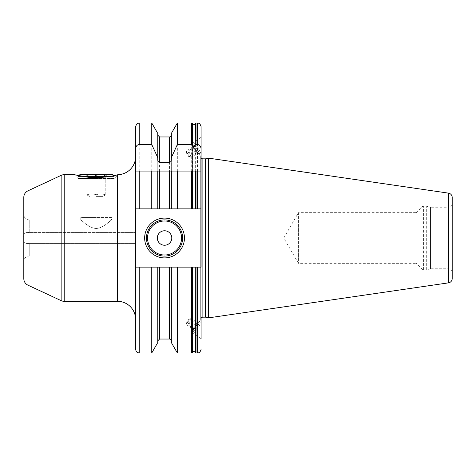 <?xml version="1.0" encoding="UTF-8"?>
<svg xmlns="http://www.w3.org/2000/svg" width="476" height="476" viewBox="0 0 476 476"><rect width="100%" height="100%" fill="white"/><g stroke="black" fill="none" stroke-linecap="round" stroke-linejoin="round"><path stroke-width="0.36" stroke-dasharray="2.38 1.78" d="M298.422 263.329L283.803 238L298.422 212.671L298.422 263.329L298.422 212.671L416.202 212.671L416.202 263.329L298.422 263.329M416.202 263.329L416.202 212.671L422.081 206.798A2.172 2.172 0 0 1 423.616 206.162L426.151 206.162A2.172 2.172 0 0 1 426.716 206.233L430.488 207.244L430.488 268.756L426.716 269.767A2.172 2.172 0 0 1 426.151 269.838L423.616 269.838A2.172 2.172 0 0 1 422.081 269.202L416.202 263.329M430.488 268.756L430.488 207.244L448.582 207.244A3.618 3.618 0 0 0 452.2 203.627L452.2 272.373A3.618 3.618 180 0 0 448.582 268.756L430.488 268.756M452.2 278.567L452.2 197.433M208.333 317.891L208.333 158.109M196.017 352.972L196.017 267.125L201.092 267.125L201.092 322.192L200.735 319.64A2.172 2.172 0 0 1 201.092 318.111L201.092 256.493L201.092 267.125L135.606 267.125L135.606 349.354M196.017 267.125L201.092 267.125L201.092 153.808L200.735 156.36A2.172 2.172 0 0 0 201.092 157.889M201.092 219.507L201.092 256.493M197.475 123.028L197.475 208.875L201.092 208.875L135.606 208.875L135.606 267.125L171.336 267.125L171.336 342.559M135.606 171.062L135.606 208.875L139.224 208.875L139.224 123.028M135.606 319.408L135.606 156.592L135.606 319.408M135.606 243.426L135.606 256.094L135.606 232.574L135.606 243.426L29.226 243.426C24.919 244.063 23.14 242.135 23.877 237.655C23.324 233.645 25.109 231.955 29.226 232.574C24.919 231.937 23.14 233.865 23.877 238.345C23.324 242.355 25.109 244.045 29.226 243.426L29.226 256.094L29.226 243.426L135.606 243.426M135.606 232.574L135.606 219.906L135.606 232.574L29.226 232.574L29.226 219.906L29.226 232.574L135.606 232.574M195.237 123.825L195.237 208.875L192.477 208.875L196.017 208.875L196.017 123.028M192.477 123.825L192.477 208.875L171.336 208.875L192.387 208.875L192.387 123.534M171.336 133.441L171.336 208.875L139.224 208.875M197.475 208.875L201.092 208.875L201.092 149.012M195.327 352.466L195.327 267.125L177.346 267.125L177.346 352.972M157.764 159.918L157.764 208.875L135.606 208.875M177.346 123.028L177.346 208.875M197.475 171.062L192.387 171.062M191.697 171.062L177.346 171.062M171.336 159.918L171.336 208.875L171.336 171.062L157.764 171.062L157.764 208.875L157.764 133.441M151.755 171.062L139.224 171.062M177.346 267.125L171.336 267.125L171.336 340.846L171.336 267.125M201.092 171.062L201.092 153.808M200.914 320.806L201.092 321.294A7.42 1.458 -56.7 0 1 197.451 328.69A7.42 1.458 -56.7 0 1 192.762 333.2A7.42 1.458 -56.7 0 1 192.584 332.712A7.42 1.458 123.3 0 1 192.59 332.575A7.42 1.458 123.3 0 1 195.624 326.203A7.42 1.458 123.3 0 1 200.277 320.895A7.42 1.458 123.3 0 1 200.914 320.806A7.42 1.458 123.3 0 1 201.092 321.294M200.914 155.194A7.42 1.458 56.7 0 0 201.092 154.706L201.092 137.689L200.914 155.194A7.42 1.458 56.7 0 1 200.277 155.105A7.42 1.458 56.7 0 1 195.624 149.797A7.42 1.458 56.7 0 1 192.59 143.425A7.42 1.458 56.7 0 1 192.584 143.288A7.42 1.458 -123.3 0 1 192.762 142.8L201.092 137.32M195.237 352.175L195.237 267.125L192.477 267.125L192.477 352.175M192.387 352.466L192.387 267.125L135.606 267.125M151.755 267.125L151.755 352.972M151.755 123.028L151.755 208.875M157.764 342.559L157.764 267.125M146.459 238A18.094 18.094 0 0 0 164.547 256.094A18.094 18.094 0 0 0 182.641 238A18.094 18.094 0 0 0 164.547 219.906A18.094 18.094 0 0 0 146.459 238A18.094 18.094 0 0 0 164.547 256.094A18.094 18.094 0 0 0 182.641 238M199.551 321.937A5.968 1.172 123.3 0 0 198.897 321.615A5.968 1.172 123.3 0 0 195.148 325.887A5.968 1.172 123.3 0 0 192.709 331.022A5.968 1.172 123.3 0 0 192.703 331.129A5.968 1.172 -56.7 0 0 196.13 328.577A5.968 1.172 -56.7 0 0 199.551 321.937M193.22 330.433A5.063 0.994 -56.7 0 1 195.422 325.798A5.063 0.994 -56.7 0 1 198.688 322.276A5.063 0.994 -56.7 0 1 199.033 322.633A5.063 0.994 -56.7 0 1 196.255 328.089A5.063 0.994 -56.7 0 1 193.232 330.57A5.063 0.994 -56.7 0 1 193.22 330.433M194.202 326.423L187.639 322.109L190.037 318.89L191.233 318.521L190.037 321.365L187.639 324.584L186.443 324.953L193.006 329.273L194.202 328.898L196.6 325.685L197.796 322.841L196.6 323.21L194.202 326.423L192.964 329.136L193.232 330.57M198.688 322.276L196.772 322.71L196.6 323.21L190.037 318.89L190.257 318.581L189.002 319.265A2.297 0.452 -56.7 0 1 189.264 319.384A2.297 0.452 -56.7 0 1 187.949 321.937A2.297 0.452 -56.7 0 1 186.628 322.918A2.297 0.452 -56.7 0 1 186.634 322.865A2.297 0.452 -56.7 0 1 187.574 320.901A2.297 0.452 -56.7 0 1 189.002 319.265M187.639 322.109L186.443 324.953L186.634 322.865M197.796 322.841L191.233 318.521M196.6 325.685L190.037 321.365M194.202 328.898L187.639 324.584M201.092 154.706A7.42 1.458 -123.3 0 0 197.451 147.31A7.42 1.458 -123.3 0 0 192.762 142.8M192.709 144.978A5.968 1.172 56.7 0 0 195.148 150.113A5.968 1.172 56.7 0 0 198.897 154.385A5.968 1.172 56.7 0 0 199.551 154.063A5.968 1.172 -123.3 0 0 196.13 147.423A5.968 1.172 -123.3 0 0 192.703 144.871A5.968 1.172 56.7 0 0 192.709 144.978L192.59 143.425M199.033 153.367A5.063 0.994 -123.3 0 0 196.255 147.911A5.063 0.994 -123.3 0 0 193.232 145.43A5.063 0.994 -123.3 0 0 193.22 145.567A5.063 0.994 -123.3 0 0 195.422 150.202A5.063 0.994 -123.3 0 0 198.688 153.724A5.063 0.994 -123.3 0 0 199.033 153.367M194.202 147.102L187.639 151.416L190.037 154.635L191.233 157.479L190.037 157.11L187.639 153.891L186.443 151.047L193.006 146.727L194.202 147.102L196.6 150.315L197.796 153.159L196.6 152.79L194.202 149.577L192.964 146.864L193.232 145.43M196.6 150.315L190.037 154.635M186.628 153.082A2.297 0.452 56.7 0 1 187.949 154.063A2.297 0.452 56.7 0 1 189.264 156.616A2.297 0.452 56.7 0 1 189.002 156.735A2.297 0.452 56.7 0 1 187.574 155.099A2.297 0.452 56.7 0 1 186.634 153.135A2.297 0.452 56.7 0 1 186.628 153.082M186.634 153.135L186.443 151.047L187.639 151.416M189.002 156.735L190.257 157.419L190.037 157.11L196.6 152.79L196.772 153.29L198.688 153.724M194.202 149.577L187.639 153.891M197.796 153.159L191.233 157.479M81.331 218.097L110.997 218.097L81.331 218.097L80.789 217.556L96.164 217.556L80.789 217.556L80.789 219.906C81.212 219.852 89.274 228.462 96.247 228.468C103.191 228.313 111.069 219.894 111.545 219.906C111.134 219.841 103.042 228.468 96.087 228.468C89.149 228.319 81.247 219.888 80.789 219.906L29.226 219.906A5.426 5.426 0 0 1 23.8 214.48L23.8 261.52A5.426 5.426 180 0 1 29.226 256.094L135.606 256.094M110.997 218.097L111.545 217.556L96.164 217.556L111.545 217.556L111.545 219.906L135.606 219.906M23.8 278.621L23.8 197.379M82.842 176.489L78.076 176.489L78.076 178.482L96.164 178.482L78.076 178.482L74.274 174.68L76.892 175.317M77.713 175.501L78.451 175.662M117.512 301.32L117.512 174.817L118.066 174.674L114.258 178.482L96.164 178.482L114.258 178.482L114.258 176.489L78.076 176.489L78.82 175.739L94.623 177.578L113.508 175.739L114.258 176.489L109.486 176.489M115.507 175.299L116.233 175.132M117.512 174.817L118.066 174.674L117.512 174.817M79.885 174.68L112.449 174.68M96.164 174.68L85.311 174.68L96.164 174.68M87.12 175.091C87.12 176.959 87.12 176.959 87.12 175.091C87.12 176.959 87.12 176.959 87.12 175.091C90.137 176.959 93.147 176.959 96.164 175.091C93.147 176.959 90.137 176.959 87.12 175.091L87.12 194.22C87.12 195.291 87.12 195.291 87.12 194.22C87.12 195.291 87.12 195.291 87.12 194.22C90.137 195.291 93.153 195.291 96.164 194.22C93.147 195.291 90.131 195.291 87.12 194.22L87.12 175.091M96.164 196.392L102.852 196.392L96.164 196.392M105.208 194.22C102.191 195.291 99.175 195.291 96.164 194.22C99.181 195.291 102.197 195.291 105.208 194.22C105.208 195.291 105.208 195.291 105.208 194.22C105.208 195.291 105.208 195.291 105.208 194.22L105.208 175.091C102.197 176.959 99.181 176.959 96.164 175.091L96.164 194.22L96.164 175.091C99.181 176.959 102.197 176.959 105.208 175.091C105.208 176.959 105.208 176.959 105.208 175.091C105.208 176.959 105.208 176.959 105.208 175.091L105.208 194.22M422.081 269.202L422.081 206.798L422.081 269.202M423.616 269.838L423.616 206.162L423.616 269.838M426.151 269.838L426.151 206.162L426.151 269.838M426.716 269.767L426.716 206.233L426.716 269.767M448.582 268.756L448.582 207.244L448.582 268.756M448.487 282.863L448.487 193.137M205.906 317.236L205.906 158.764M205.346 317.165L205.346 158.835M202.883 317.165L202.883 158.835M200.735 319.64L200.735 156.36L200.735 319.64M195.327 123.534L195.327 208.875M191.697 267.125L191.697 352.972M191.697 123.028L191.697 208.875M197.475 267.125L197.475 352.972M139.224 352.972L139.224 267.125M159.573 208.875L159.573 136.963M159.573 339.037L159.573 267.125M169.527 267.125L169.527 339.037M169.527 136.963L169.527 208.875M27.977 285.178L27.977 190.822M61.142 300.642L61.142 175.358M64.201 301.32L64.201 174.68M200.711 156.663L200.711 319.337L200.711 156.663M201.092 338.68L192.762 333.2M192.709 331.022L192.59 332.575M198.897 321.615L200.277 320.895M198.897 154.385L200.277 155.105M87.12 176.489L85.311 174.68M89.482 196.392L87.12 195.029M102.852 196.392L105.208 195.029M105.208 176.489L107.017 174.68"/><path stroke-width="0.71" d="M452.2 272.373L452.2 203.627M448.487 193.137A4.343 4.343 0 0 1 452.2 197.433L452.2 278.567A4.343 4.343 0 0 1 448.487 282.863L208.333 317.891L208.333 158.109L448.487 193.137L448.487 282.863M201.092 157.889A2.172 2.172 0 0 0 202.883 158.835L205.346 158.835A2.172 2.172 0 0 0 205.906 158.764L208.333 158.109M201.092 322.192L201.092 318.111A2.172 2.172 0 0 1 202.883 317.165L205.346 317.165A2.172 2.172 0 0 1 205.906 317.236L208.333 317.891M151.755 208.875L151.755 171.062L135.606 171.062L135.606 126.646L135.606 208.875L159.573 208.875L159.573 171.062L151.755 171.062L157.764 171.062L157.764 208.875L171.336 208.875L171.336 171.062L159.573 171.062M177.346 352.972L177.346 267.125L191.697 267.125L191.697 352.972L177.346 352.972L171.336 342.559L171.336 267.125L139.224 267.125L139.224 352.972L137.861 352.704C137.975 352.561 136.451 352.954 135.606 349.354L135.606 208.875M197.475 208.875L201.092 208.875L201.092 171.062L197.475 171.062L197.475 208.875L195.327 208.875L195.327 171.062L171.336 171.062L177.346 171.062L177.346 208.875L159.573 208.875M195.327 208.875L177.346 208.875M191.697 267.125L196.017 267.125L196.017 352.972L195.327 352.466L195.237 267.125L195.327 352.466M195.237 145.507L195.327 123.534L195.237 145.507C194.41 147.155 193.488 147.155 192.477 145.507L191.697 144.525L177.346 144.525L177.346 123.028L191.697 123.028L191.697 144.525M195.327 171.062L196.017 171.062L196.017 208.875L195.237 208.875L195.237 171.062M191.697 208.875L191.697 171.062L192.387 171.062L192.387 208.875L192.477 171.062M196.017 171.062L201.092 171.062L201.092 126.646L201.092 149.012C200.842 146.239 199.634 144.746 197.475 144.525L196.017 144.525L195.327 145.15M201.092 171.062L201.092 267.125L196.017 267.125M139.224 208.875L139.224 171.062L135.606 171.062M201.092 321.294L201.092 338.311L201.092 321.294M201.092 338.68L201.092 338.311M201.092 137.689L201.092 137.32M171.336 267.125L177.346 267.125M139.224 267.125L135.606 267.125M195.237 352.175C195.196 352.258 194.999 350.062 192.477 352.175L192.387 267.125L192.387 352.466L191.697 352.972M177.346 123.028L171.336 133.441L171.336 157.675L177.346 144.525M171.336 157.675L171.336 159.918C171.211 161.388 170.61 162.185 169.527 162.316L159.573 162.316C158.49 162.185 157.889 161.388 157.764 159.918L157.764 157.675L151.755 144.525L139.224 144.525C137.064 144.746 135.856 146.239 135.606 149.012M157.764 267.125L157.764 342.559L151.755 352.972L151.755 267.125M151.755 144.525L151.755 123.028L139.224 123.028L139.224 144.525M151.755 123.028L157.764 133.441L157.764 157.675M144.65 238A19.903 19.903 0 0 1 164.547 218.097A19.903 19.903 0 0 1 184.45 238A19.903 19.903 0 0 1 164.547 257.903A19.903 19.903 0 0 1 144.65 238M146.459 238A18.094 18.094 0 0 1 164.547 219.906A18.094 18.094 0 0 1 182.641 238A18.094 18.094 0 0 1 164.547 256.094A18.094 18.094 0 0 1 146.459 238M157.312 238A7.235 7.235 0 0 0 164.547 245.235A7.235 7.235 0 0 0 171.788 238A7.235 7.235 0 0 0 164.547 230.765A7.235 7.235 0 0 0 157.312 238M23.8 214.48L23.8 261.52M116.233 175.132L117.512 174.817C115.323 175.698 98.705 178.869 87.096 177.078L74.274 174.68L64.201 174.68A7.235 7.235 0 0 0 61.142 175.358L27.977 190.822A7.235 7.235 0 0 0 23.8 197.379L23.8 278.621A7.235 7.235 0 0 0 27.977 285.178L61.142 300.642A7.235 7.235 0 0 0 64.201 301.32L117.512 301.32A18.094 18.094 0 0 1 135.606 319.408M76.892 175.317L77.713 175.501M78.451 175.662L79.885 174.68L112.449 174.68L113.508 175.739L115.507 175.299M117.512 301.32L117.512 174.817L118.066 174.674A18.094 18.094 0 0 0 135.606 156.592M109.486 176.489L82.842 176.489M205.906 317.236L205.906 158.764M205.346 317.165L205.346 158.835M202.883 317.165L202.883 158.835M197.475 144.525L197.475 123.028L196.017 123.028L196.017 144.525M196.017 352.972L197.475 352.972L197.475 267.125M192.477 145.507L192.477 123.825L192.387 145.15M169.527 162.316L169.527 136.963L159.573 136.963L159.573 162.316M159.573 267.125L159.573 339.037L157.764 340.846M169.527 208.875L169.527 171.062M159.573 339.037L169.527 339.037L169.527 267.125M147.542 238A17.005 17.005 0 0 0 164.547 255.005A17.005 17.005 0 0 0 181.558 238A17.005 17.005 0 0 0 164.547 220.995A17.005 17.005 0 0 0 147.542 238M64.201 174.68L64.201 301.32M61.142 175.358L61.142 300.642M27.977 190.822L27.977 285.178M196.017 123.028L195.327 123.534M192.387 123.534L191.697 123.028M192.477 123.825C193.399 125.146 194.315 125.146 195.237 123.825M197.475 352.972C198.546 352.276 199.373 354.299 201.092 349.354M197.475 123.028C198.546 123.724 199.373 121.701 201.092 126.646M139.224 123.028C138.153 123.724 137.326 121.701 135.606 126.646M151.755 352.972L139.224 352.972M159.573 136.963L157.764 135.154M169.527 136.963C169.944 137.338 170.545 136.731 171.336 135.154M169.527 339.037C169.944 338.662 170.545 339.269 171.336 340.846"/></g></svg>
